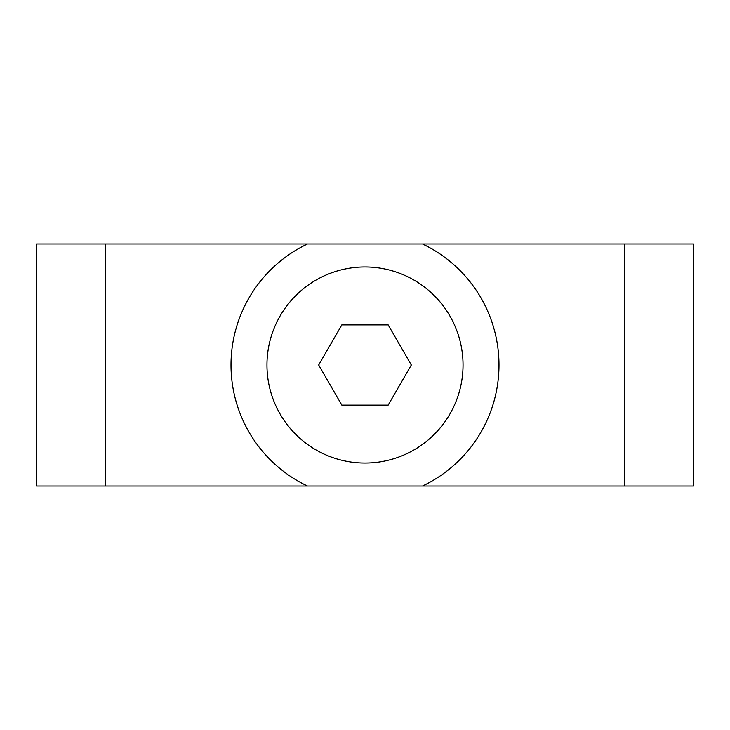 <?xml version="1.0" encoding="UTF-8"?>
<svg xmlns="http://www.w3.org/2000/svg" width="730" height="730" viewBox="0 0 730 730"><rect width="100%" height="100%" fill="white"/><g stroke="black" fill="none" stroke-linecap="round" stroke-linejoin="round"><path stroke-width="1.09" d="M624.342 486.025L624.342 243.975L693.5 243.975L693.5 486.025L307.494 486.025A133.992 133.992 0 0 1 307.494 243.975L36.5 243.975L36.5 486.025L105.658 486.025L105.658 243.975M307.494 486.025L105.658 486.025M624.342 243.975L307.494 243.975M422.506 243.975A133.992 133.992 0 0 1 422.506 486.025M266.97 365A98.03 98.03 0 0 1 414.019 280.101A98.03 98.03 0 0 1 414.019 449.899A98.03 98.03 0 0 1 266.97 365M318.682 365L341.841 405.113L388.159 405.113L411.318 365L388.159 324.887L341.841 324.887L318.682 365"/></g></svg>
